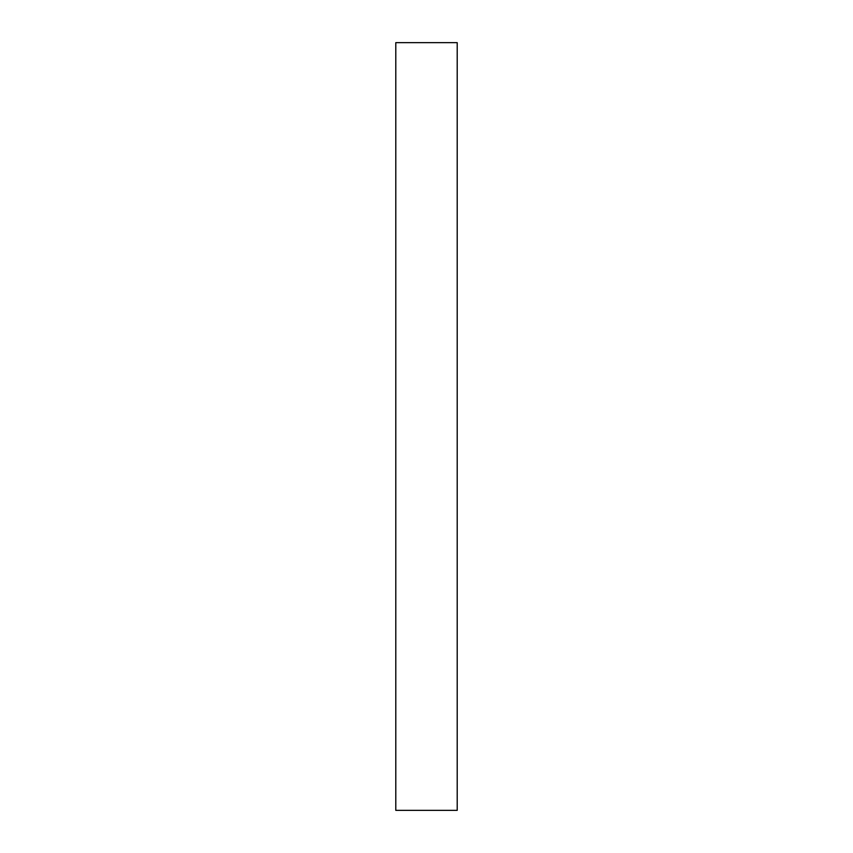<?xml version="1.0" encoding="UTF-8"?>
<svg xmlns="http://www.w3.org/2000/svg" width="853" height="853" viewBox="0 0 853 853"><rect width="100%" height="100%" fill="white"/><g stroke="black" fill="none" stroke-linecap="round" stroke-linejoin="round"><path stroke-width="1.28" d="M457.208 426.5L457.208 810.35L395.792 810.35L395.792 42.65L457.208 42.65L457.208 426.5"/></g></svg>
